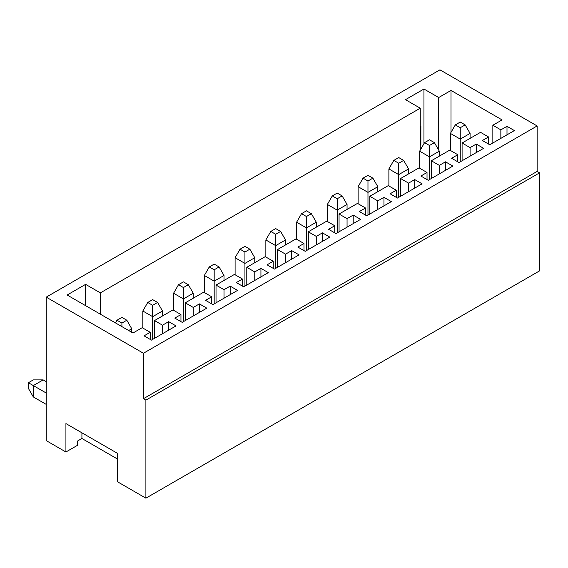 <?xml version="1.0" encoding="UTF-8"?>
<svg xmlns="http://www.w3.org/2000/svg" width="568" height="568" viewBox="0 0 568 568"><rect width="100%" height="100%" fill="white"/><g stroke="black" fill="none" stroke-linecap="round" stroke-linejoin="round"><path stroke-width="0.85" d="M43.161 379.893L33.32 385.58L33.32 396.94L28.4 388.42L28.4 382.733L33.32 379.893L43.161 379.893L46.242 381.668M28.4 382.733L46.242 393.035M126.827 320.224L121.907 317.384L116.987 320.224L121.907 323.064L126.827 320.224L131.748 328.751L128.673 330.526M121.907 326.621L121.907 323.064M115.446 322.887L116.987 320.224M131.748 328.751L131.748 332.301M46.242 404.402L33.32 396.94M157.584 302.467L152.664 299.627L147.744 302.467L152.664 305.307L157.584 302.467L162.505 310.994L152.664 316.674L152.664 305.307M152.664 339.401L152.664 316.674L142.824 310.994L147.744 302.467M162.505 310.994L162.505 315.964M142.824 328.041L142.824 310.994M188.342 284.71L183.421 281.87L178.501 284.71L183.421 287.55L188.342 284.71L193.262 293.23L183.421 298.917L183.421 287.55M183.421 321.644L183.421 298.917L173.581 293.23L178.501 284.71M193.262 293.23L193.262 298.207M173.581 310.284L173.581 293.23M219.099 266.953L214.179 264.113L209.258 266.953L214.179 269.793L219.099 266.953L224.019 275.473L214.179 281.16L214.179 269.793M214.179 303.887L214.179 281.16L204.338 275.473L209.258 266.953M224.019 275.473L224.019 280.45M204.338 292.52L204.338 275.473M249.856 249.196L244.936 246.349L240.016 249.196L244.936 252.036L249.856 249.196L254.776 257.716L244.936 263.403L244.936 252.036M244.936 286.13L244.936 263.403L235.095 257.716L240.016 249.196M254.776 257.716L254.776 262.686M235.095 274.763L235.095 257.716M280.613 231.439L275.693 228.592L270.773 231.439L275.693 234.279L280.613 231.439L285.541 239.959L275.693 245.639L275.693 234.279M275.693 268.373L275.693 245.639L265.852 239.959L270.773 231.439M285.541 239.959L285.541 244.929M265.852 257.006L265.852 239.959M311.378 213.674L306.45 210.834L301.53 213.674L306.45 216.522L311.378 213.674L316.298 222.202L306.45 227.882L306.45 216.522M306.45 250.616L306.45 227.882L296.61 222.202L301.53 213.674M316.298 222.202L316.298 227.172M296.61 239.249L296.61 222.202M342.135 195.917L337.214 193.077L332.287 195.917L337.214 198.757L342.135 195.917L347.055 204.444L337.214 210.124L337.214 198.757M337.214 232.859L337.214 210.124L327.367 204.444L332.287 195.917M347.055 204.444L347.055 209.414M327.367 221.492L327.367 204.444M372.892 178.16L367.972 175.32L363.051 178.16L367.972 181L372.892 178.16L377.812 186.687L367.972 192.367L367.972 181M367.972 215.094L367.972 192.367L358.124 186.687L363.051 178.16M377.812 186.687L377.812 191.657M358.124 203.734L358.124 186.687M403.649 160.403L398.729 157.563L393.809 160.403L398.729 163.243L403.649 160.403L408.57 168.93L398.729 174.61L398.729 163.243M398.729 197.337L398.729 174.61L388.888 168.93L393.809 160.403M408.57 168.93L408.57 173.9M388.888 185.977L388.888 168.93M434.406 142.646L429.486 139.806L424.566 142.646L429.486 145.486L434.406 142.646L439.327 151.166L429.486 156.853L429.486 145.486M429.486 179.58L429.486 156.853L419.645 151.166L424.566 142.646M439.327 151.166L439.327 156.143M419.645 168.213L419.645 151.166M465.164 124.889L460.243 122.049L455.323 124.889L460.243 127.729L465.164 124.889L470.084 133.409L460.243 139.096L460.243 127.729M460.243 161.823L460.243 139.096L450.403 133.409L455.323 124.889M470.084 133.409L470.084 138.386M450.403 150.456L450.403 133.409M117.597 459.093L81.92 438.496L77.61 440.981L77.61 445.241L65.923 451.993L46.242 440.626L46.242 297.142L439.944 69.836L537.136 125.954L143.434 353.253L143.434 398.715L145.898 400.135L145.898 498.164L539.6 270.858L539.6 172.835L537.136 171.415L537.136 125.954M405.495 99.67L423.948 89.013L438.716 97.54L451.013 90.44L502.076 119.912L492.846 125.244L500.848 129.859L506.997 126.309L514.381 130.569L489.772 144.776L482.388 140.516L488.544 136.959L480.542 132.344L462.089 143.001L470.084 147.616L476.24 144.066L483.624 148.326L459.015 162.533L451.631 158.273L457.787 154.723L449.785 150.101L431.332 160.758L439.327 165.373L445.482 161.823L452.859 166.083L428.258 180.29L420.874 176.03L427.022 172.48L419.028 167.858L400.575 178.515L408.57 183.13L414.725 179.58L422.102 183.84L397.501 198.047L390.117 193.787L396.265 190.237L388.271 185.622L369.818 196.272L377.812 200.894L383.961 197.337L391.345 201.604L366.736 215.812L359.359 211.544L365.508 207.994L357.513 203.379L339.06 214.029L347.055 218.652L353.204 215.094L360.588 219.362L335.979 233.569L328.602 229.302L334.751 225.752L326.756 221.137L308.296 231.794L316.298 236.409L322.446 232.859L329.83 237.119L305.222 251.326L297.838 247.059L303.994 243.509L295.999 238.894L277.539 249.551L285.541 254.166L291.689 250.616L299.073 254.876L274.465 269.083L267.081 264.823L273.236 261.266L265.235 256.651L246.782 267.308L254.776 271.923L260.932 268.373L268.316 272.633L243.707 286.84L236.323 282.58L242.479 279.03L234.477 274.408L216.025 285.065L224.019 289.68L230.175 286.13L237.552 290.39L212.95 304.597L205.566 300.337L211.715 296.787L203.72 292.165L185.267 302.822L193.262 307.437L199.418 303.887L206.795 308.147L182.193 322.354L174.809 318.094L180.958 314.544L172.963 309.929L154.51 320.579L162.505 325.194L168.661 321.644L176.037 325.911L151.436 340.111L144.052 335.851L150.201 332.301L142.206 327.686L132.976 333.011L67.152 295.012L85.612 284.355L100.373 292.875L420.256 108.197L405.495 99.67M423.948 143.711L423.948 89.013M420.256 126.664L420.874 126.309L420.874 144.776L420.256 145.131M438.716 150.101L438.716 97.54M420.256 150.101L420.256 108.197M100.373 314.189L100.373 292.875M451.013 132.344L451.013 90.44M46.242 297.142L143.434 353.253M145.898 498.164L117.597 481.827L117.597 453.413L65.923 423.579L65.923 451.993M85.612 305.662L85.612 284.355M539.6 172.835L145.898 400.135M537.136 171.415L143.434 398.715M168.661 330.171L168.661 321.644M150.201 339.401L150.201 332.301M154.51 338.336L154.51 320.579M162.505 333.721L162.505 325.194M81.92 438.496L81.92 432.816M199.418 312.414L199.418 303.887M180.958 321.644L180.958 314.544M185.267 320.579L185.267 302.822M193.262 315.964L193.262 307.437M230.175 294.657L230.175 286.13M211.715 303.887L211.715 296.787M216.025 302.822L216.025 285.065M224.019 298.207L224.019 289.68M260.932 276.893L260.932 268.373M242.479 286.13L242.479 279.03M246.782 285.065L246.782 267.308M254.776 280.45L254.776 271.923M291.689 259.136L291.689 250.616M273.236 268.373L273.236 261.266M277.539 267.308L277.539 249.551M285.541 262.686L285.541 254.166M322.446 241.379L322.446 232.859M303.994 250.616L303.994 243.509M308.296 249.551L308.296 231.794M316.298 244.929L316.298 236.409M353.204 223.622L353.204 215.094M334.751 232.859L334.751 225.752M339.06 231.794L339.06 214.029M347.055 227.172L347.055 218.652M383.961 205.864L383.961 197.337M365.508 215.094L365.508 207.994M369.818 214.029L369.818 196.272M377.812 209.414L377.812 200.894M414.725 188.107L414.725 179.58M396.265 197.337L396.265 190.237M400.575 196.272L400.575 178.515M408.57 191.657L408.57 183.13M445.482 170.35L445.482 161.823M427.022 179.58L427.022 172.48M431.332 178.515L431.332 160.758M439.327 173.9L439.327 165.373M476.24 152.586L476.24 144.066M457.787 161.823L457.787 154.723M462.089 160.758L462.089 143.001M470.084 156.143L470.084 147.616M506.997 134.829L506.997 126.309M488.544 144.066L488.544 136.959M492.846 143.001L492.846 125.244M500.848 138.386L500.848 129.859M420.874 144.776L420.256 144.421"/></g></svg>
